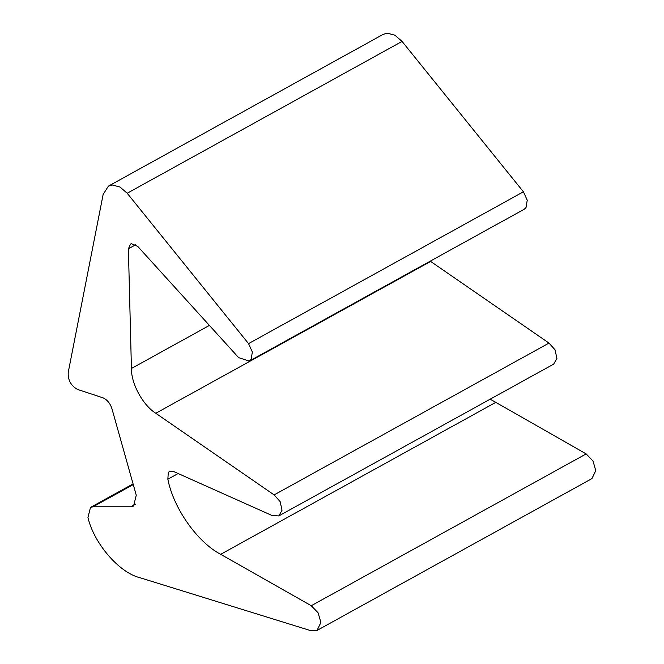<?xml version="1.0" encoding="UTF-8"?>
<svg xmlns="http://www.w3.org/2000/svg" width="664" height="664" viewBox="0 0 664 664"><rect width="100%" height="100%" fill="white"/><g stroke="black" fill="none" stroke-linecap="round" stroke-linejoin="round"><path stroke-width="1" d="M173.553 471.481L169.486 471.423L168.299 472.477L167.851 479.217C173.453 508.184 197.283 542.073 220.664 554.324L311.275 605.726L318.139 612.872L320.878 622.492L317.052 630.426L311.2 630.8L139.797 577.672C119.163 572.683 93.981 543.451 87.947 517.497L90.487 507.421L93.06 506.781L130.8 506.781L133.555 506.092L136.261 495.211L111.95 408.742C110.274 403.538 107.352 399.919 103.169 397.877L77.406 389.394C70.807 385.543 67.753 379.858 68.234 372.338L103.136 194.477L108.373 186.144L112.423 185.015L120.001 187.024L127.189 193.241L248.535 343.612L252.362 352.011L251.117 359.423L249.266 361.108L238.633 357.622L137.672 246.336L131.406 243.688L130.584 244.012L128.393 248.784L131.43 368.487C131.082 383.535 142.893 405.264 155.774 413.265L274.124 494.904L280.158 501.627L282.034 510.276L278.805 515.92L272.041 515.513L173.553 471.481M178.135 473.532L167.851 479.217M430.239 261.151L549.004 343.089L274.124 494.904M490.198 399.172L586.154 453.91L593.027 461.048L595.766 470.676L591.931 478.603L317.052 630.426M108.373 186.144L383.252 34.329L387.303 33.2L394.881 35.2L402.069 41.425L523.415 191.796L527.241 200.196L526.004 207.608L524.145 209.293L249.266 361.108M549.004 343.089L555.038 349.812L556.913 358.46L553.685 364.104L278.805 515.92M209.417 325.418L131.43 368.487M430.654 261.442L155.774 413.265M495.543 402.5L220.664 554.324M586.154 453.91L311.275 605.726M133.273 484.579L93.06 506.781M135.605 504.125L130.8 506.781M402.069 41.425L127.189 193.241M523.415 191.796L248.535 343.612M135.796 244.701L128.393 248.784M90.487 507.421L133.082 483.898"/></g></svg>
